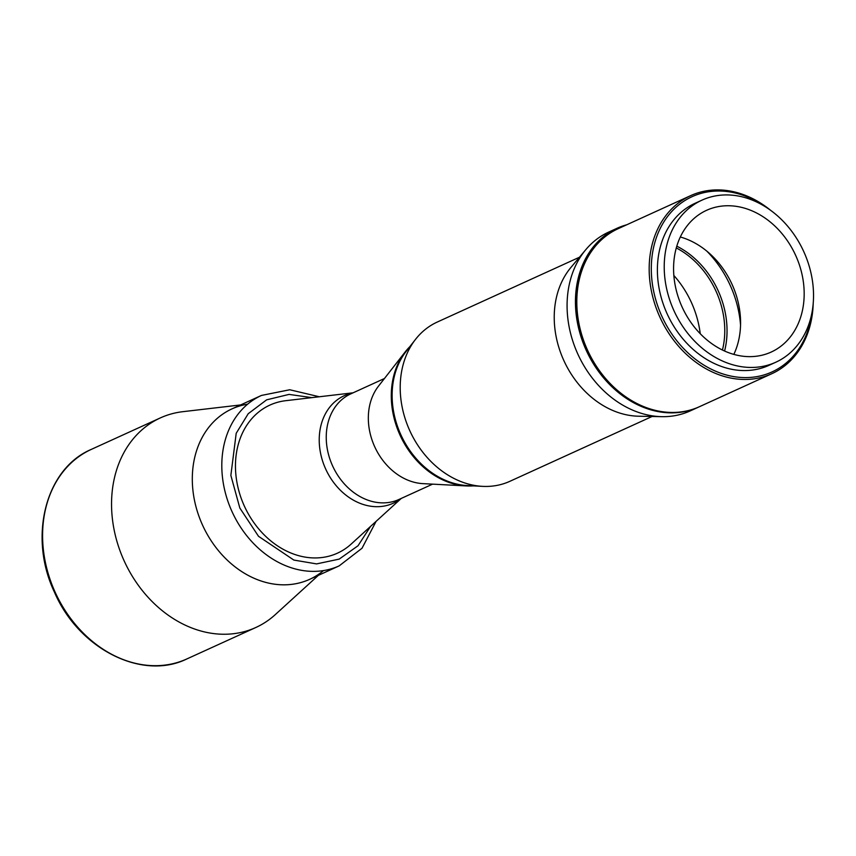 <?xml version="1.0" encoding="UTF-8"?>
<svg xmlns="http://www.w3.org/2000/svg" width="856" height="856" viewBox="0 0 856 856"><rect width="100%" height="100%" fill="white"/><g stroke="black" fill="none" stroke-linecap="round" stroke-linejoin="round"><path stroke-width="1.28" d="M353.089 392.818L285.786 400.683A81.374 65.163 65.5 0 0 269.918 405.081A81.374 65.163 65.5 0 0 244.313 505.982A81.374 65.163 65.5 0 0 337.435 553.169A81.374 65.163 65.5 0 0 351.163 544.084L401.239 498.438M247.651 404.171A93.657 74.996 65.5 0 0 202.498 525.017A93.657 74.996 65.5 0 0 323.515 570.588M240.632 404.942L182.767 411.693A115.153 92.202 65.5 0 0 160.318 417.931A115.153 92.202 65.5 0 0 124.077 560.712A115.153 92.202 65.5 0 0 255.848 627.491A115.153 92.202 65.5 0 0 275.279 614.619L318.336 575.382M409.842 346.659A79.843 63.933 65.5 0 0 405.241 351.859A79.843 63.933 65.5 0 0 400.052 435.19A79.843 63.933 65.5 0 0 466.37 485.93A79.843 63.933 65.5 0 0 473.304 485.876M411.019 345.931A79.843 63.933 65.5 0 0 400.886 434.816A79.843 63.933 65.5 0 0 474.631 485.459M405.241 351.859L378.48 386.163A58.037 46.47 65.5 0 0 374.703 446.746A58.037 46.47 65.5 0 0 422.918 483.629L466.37 485.93M652.09 416.476L509.876 481.307A87.515 70.074 -114.5 0 1 482.506 486.358L467.205 485.555A79.843 63.933 -114.5 0 1 400.811 434.645A79.843 63.933 -114.5 0 1 406.086 351.474L415.502 339.393A87.515 70.074 -114.5 0 1 437.266 322.049L579.48 257.217M482.506 486.358A87.515 70.074 -114.5 0 1 409.724 430.557A87.515 70.074 -114.5 0 1 415.502 339.393M673.854 275.493A87.515 70.074 -114.5 0 1 691.445 302.575A87.515 70.074 -114.5 0 1 700.24 333.722M699.01 406.9A98.269 78.688 -114.5 0 1 698.592 407.092L690.225 410.901A98.269 78.688 -114.5 0 1 661.87 416.669L638.651 416.219A87.515 70.074 -114.5 0 1 563.751 360.344A87.515 70.074 -114.5 0 1 570.866 267.521L585.761 249.706A98.269 78.688 -114.5 0 1 608.702 232.083L617.069 228.263A98.269 78.688 -114.5 0 1 626.72 224.786M661.87 416.669A98.269 78.688 -114.5 0 1 577.768 353.924A98.269 78.688 -114.5 0 1 585.761 249.706M698.592 407.092A98.269 78.688 -114.5 0 1 586.135 350.104A98.269 78.688 -114.5 0 1 617.069 228.263M676.283 247.94A79.843 63.933 -114.5 0 1 716.076 291.329A79.843 63.933 -114.5 0 1 722.453 350.018M598.601 369.503A97.498 78.067 -114.5 0 1 587.205 349.623A97.498 78.067 -114.5 0 1 617.893 228.734A97.498 78.067 -114.5 0 1 620.536 227.6M620.814 393.161A97.498 78.067 -114.5 0 1 587.034 349.708A97.498 78.067 -114.5 0 1 617.722 228.809A97.498 78.067 -114.5 0 1 617.807 228.777M724.433 308.941A82.144 65.773 -114.5 0 1 724.593 351.024A81.374 65.163 -114.5 0 0 676.796 246.164M261.476 395.429L231.976 408.879A93.657 74.996 65.5 0 0 202.498 525.017A93.657 74.996 65.5 0 0 309.679 579.319L339.179 565.87A93.657 74.996 -114.5 0 1 231.997 511.567A93.657 74.996 -114.5 0 1 261.476 395.429L289.756 389.758L319.299 396.767M269.918 405.081A81.374 65.163 65.5 0 0 244.313 505.982A81.374 65.163 65.5 0 0 337.435 553.169M775.664 362.291A89.056 71.305 -114.5 0 1 673.95 310.675A89.056 71.305 -114.5 0 1 701.941 200.165A89.056 71.305 -114.5 0 1 702.091 200.09A89.056 71.305 -114.5 0 1 803.805 251.707A89.056 71.305 -114.5 0 1 775.814 362.216A89.056 71.305 -114.5 0 1 775.664 362.291M769.137 365.266A89.056 71.305 -114.5 0 1 768.988 365.33A89.056 71.305 -114.5 0 1 768.838 365.405A89.056 71.305 -114.5 0 1 667.124 313.788A89.056 71.305 -114.5 0 1 695.104 203.279A89.056 71.305 -114.5 0 1 695.265 203.204M680.317 236.994A77.885 62.37 -114.5 0 1 733.838 354.384M706.703 210.255A77.885 62.37 -114.5 0 1 795.663 255.398A77.885 62.37 -114.5 0 1 771.181 352.062A77.885 62.37 -114.5 0 1 771.053 352.126A77.885 62.37 -114.5 0 1 682.093 306.983A77.885 62.37 -114.5 0 1 706.564 210.319A77.885 62.37 -114.5 0 1 706.703 210.255M763.488 205.633A96.311 77.115 65.5 0 0 692.258 196.591A96.311 77.115 65.5 0 0 661.784 316.089A96.311 77.115 65.5 0 0 771.834 372.018A96.311 77.115 65.5 0 0 812.055 312.173M813.2 303.58A97.852 78.345 -114.5 0 1 771.802 373.719A97.852 78.345 -114.5 0 1 771.63 373.794A97.852 78.345 -114.5 0 1 659.869 317.084A97.852 78.345 -114.5 0 1 690.621 195.65A97.852 78.345 -114.5 0 1 690.792 195.575A97.852 78.345 -114.5 0 1 770.721 210.405M699.587 406.632A97.852 78.345 -114.5 0 1 699.427 406.707A97.852 78.345 -114.5 0 1 699.256 406.782A97.852 78.345 -114.5 0 1 587.494 350.072A97.852 78.345 -114.5 0 1 618.246 228.648A97.852 78.345 -114.5 0 1 618.417 228.573M706.853 251.161A97.852 78.345 -114.5 0 1 740.547 325.055M400.886 498.599A59.085 47.305 -114.5 0 1 325.655 468.96A59.085 47.305 -114.5 0 1 352.736 392.979M384.44 378.523L350.832 393.846A58.037 46.47 65.5 0 0 332.556 465.814A58.037 46.47 65.5 0 0 398.971 499.465L432.59 484.143M186.886 658.927C142 681.044 78.741 648.827 54.559 592.405C28.12 537.204 45.368 468.681 91.357 449.368A115.153 92.202 65.5 0 0 55.116 592.149A115.153 92.202 65.5 0 0 186.886 658.927L255.848 627.491M370.552 526.408L358.033 545.754L339.19 559.118L316.581 563.901L293.854 560.07L258.512 536.295L239.83 508.015L230.863 475.401L236.203 433.286L248.229 413.705L266.644 399.838L289.05 394.402L311.851 397.633M91.357 449.368L160.318 417.931M339.179 565.87L362.013 548.247L376.094 521.358M701.941 200.165L695.104 203.279M690.621 195.65L618.246 228.648M771.802 373.719L699.427 406.707M775.814 362.216L768.988 365.33"/></g></svg>
